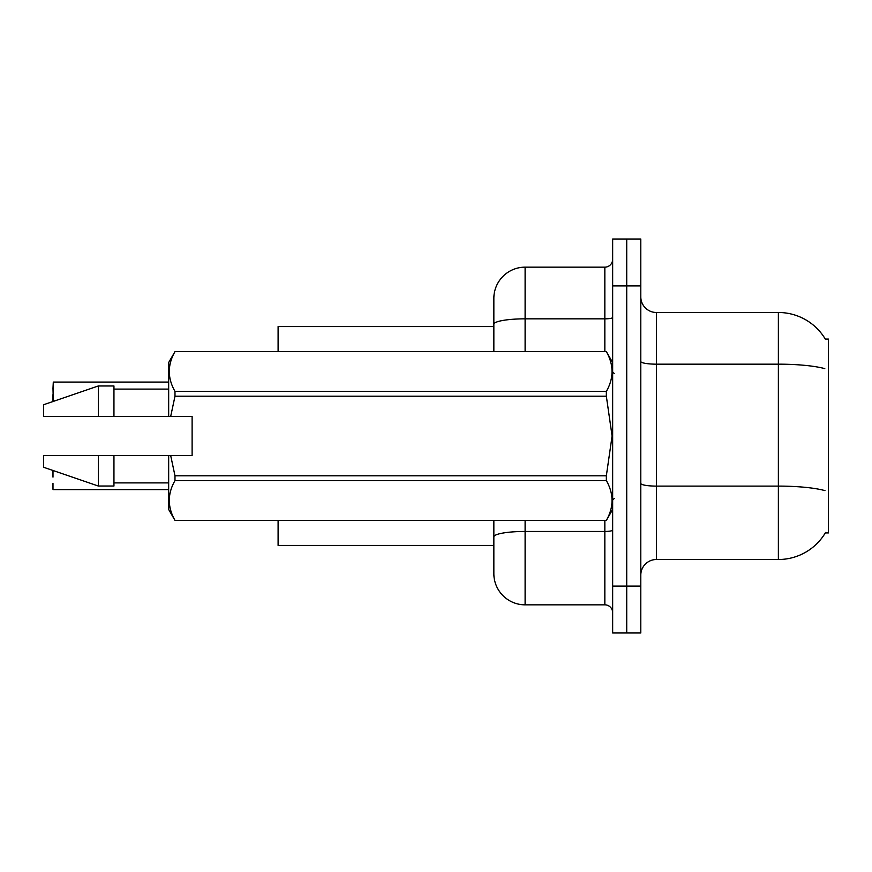 <?xml version="1.0" encoding="UTF-8"?>
<svg xmlns="http://www.w3.org/2000/svg" width="872" height="872" viewBox="0 0 872 872"><rect width="100%" height="100%" fill="white"/><g stroke="black" fill="none" stroke-linecap="round" stroke-linejoin="round"><path stroke-width="1.31" d="M825.577 532.465A54.718 54.718 0 0 1 778.369 559.508A54.718 54.718 0 0 0 825.304 532.923L828.4 532.923L828.4 339.077L825.304 339.077M493.846 326.564L278.103 326.564L278.103 351.58M493.846 545.436L278.103 545.436L278.103 520.421M640.8 575.139A15.631 15.631 0 0 1 656.431 559.508L778.369 559.508L778.369 312.492L656.431 312.492A15.631 15.631 0 0 1 640.8 296.862A15.631 15.631 0 0 0 656.431 312.492L656.431 559.508M626.728 586.082L626.728 632.985L640.8 632.985L640.8 586.082L626.728 586.082L626.728 632.985L612.656 632.985L612.656 586.082L626.728 586.082L626.728 285.918L626.728 586.082M612.656 586.082L612.656 239.015L626.728 239.015L626.728 285.918L626.728 239.015L640.8 239.015L640.8 586.082M825.413 339.263A54.718 54.718 0 0 0 778.369 312.492A54.718 54.718 0 0 1 825.413 339.263M525.108 520.421L525.108 604.841A31.272 31.272 0 0 1 493.846 573.58L493.846 520.421M525.108 604.841L604.841 604.841L604.841 520.421M493.846 298.42L493.846 324.264L493.846 298.42A31.272 31.272 0 0 1 525.108 267.159L604.841 267.159A7.815 7.815 0 0 0 612.656 259.344M493.846 351.58L493.846 324.264A31.272 5.428 180 0 1 525.108 318.836L604.841 318.836L604.841 267.159M612.656 612.656A7.815 7.815 0 0 0 604.841 604.841M52.985 388.323L53.29 382.078L168.667 382.078L53.29 382.078L53.29 400.826L52.985 388.323M170.683 416.456L192.113 416.456L192.113 455.544L170.683 455.544L174.989 475.796L606.345 475.796L612.09 436L606.345 396.204L174.989 396.204L170.683 416.456L168.667 416.456L168.667 362.523L174.989 351.623C167.413 364.834 167.413 378.099 174.989 391.419L606.345 391.419C613.91 378.208 613.91 364.943 606.345 351.623L174.989 351.623M606.345 475.796L606.345 480.581L174.989 480.581C167.413 493.792 167.413 507.057 174.989 520.377L606.345 520.377C613.91 507.166 613.91 493.901 606.345 480.581M170.683 455.544L168.667 455.544L168.667 509.477L174.989 520.421M174.989 475.796L174.989 480.581M168.667 455.544L113.949 455.544L113.949 486.031L98.318 486.031L98.318 455.544L43.6 455.544L43.6 467.272L98.318 486.031M113.949 455.544L98.318 455.544M43.6 455.544L64.277 455.544M612.656 362.523L606.345 351.623M606.345 391.419L606.345 396.204M174.989 520.377L606.345 520.377M174.989 391.419L174.989 396.204M98.318 385.969L98.318 416.456L43.6 416.456L43.6 404.728L98.318 385.969L113.949 385.969L113.949 416.456L168.667 416.456M98.318 416.456L113.949 416.456M52.985 471.174L52.985 477.115M53.29 489.617L168.667 489.617M52.985 489.301L52.985 483.371M52.985 394.569L52.985 400.51M824.792 368.638A54.718 9.505 180 0 0 778.369 364.169L656.431 364.169A15.631 2.714 0 0 1 640.8 361.455M824.967 490.631A54.718 9.505 180 0 0 778.369 486.107L656.431 486.107A15.631 2.714 -0 0 1 640.8 483.393M640.8 285.918L612.656 285.918M612.656 530.089A7.815 1.363 0 0 1 604.841 531.451L525.108 531.451A31.272 5.428 180 0 0 493.846 536.88M525.108 267.159L525.108 351.58M604.841 351.58L604.841 318.836A7.815 1.363 0 0 0 612.656 317.473M614.226 373.467L612.656 371.908M612.656 509.477L606.345 520.421M113.949 482.903L168.667 482.903M174.989 351.58L606.345 351.58M113.949 389.097L168.667 389.097M614.226 498.533L612.656 500.092M53.29 470.858L54.086 470.858M53.29 400.826L55.001 400.826"/></g></svg>
